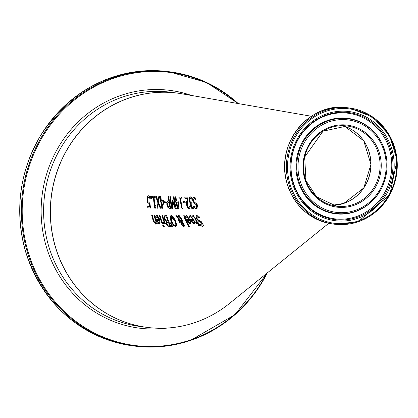 <?xml version="1.0" encoding="UTF-8"?>
<svg xmlns="http://www.w3.org/2000/svg" width="418" height="418" viewBox="0 0 418 418"><rect width="100%" height="100%" fill="white"/><g stroke="black" fill="none" stroke-linecap="round" stroke-linejoin="round"><path stroke-width="0.63" d="M196.194 207.594L196.732 205.844L196.22 204.679L194.375 203.472L192.708 200.567L192.698 198.116L193.821 197.082L195.624 198.022A73.876 69.853 97.4 0 0 196 199.95L194.104 198.425L193.356 200.337L194.365 202.108L196.502 203.655L197.4 205.698L196.982 208.828L194.872 208.143A74.822 70.746 -82.6 0 1 194.339 206.367L196.554 207.5M195.89 199.402L194.375 198.331L193.952 198.43M193.435 197.134L193.821 197.082M192.557 207.594L193.56 206.623A75.068 70.976 97.4 0 0 194.041 208.211L192.902 208.89L191.616 208.248L190.561 206.163L190.854 203.634A75.621 71.504 -82.6 0 1 190.827 203.524L189.976 202.772L189.176 200.64L189.15 198.027L190.211 196.967L191.684 197.719A75.026 70.94 97.4 0 0 191.977 199.37L190.467 198.325L189.819 198.963L189.882 200.76L190.535 202.437L191.684 202.861A75.329 71.222 97.4 0 0 191.987 204.13L191.214 206.017L191.831 207.239L192.897 207.5M191.972 204.057L191.674 204.13M192.196 199.276L190.42 198.325M189.892 197.014L190.211 196.967M188.706 207.558L189.699 206.591A76.18 72.027 97.4 0 0 190.159 208.195L189.035 208.859L187.175 207.224L186.371 203.456L187.416 198.508L184.965 198.456A77.058 72.857 -82.6 0 1 184.766 197.097L187.828 197.165A76.149 72.001 97.4 0 0 188.09 198.827L187.395 201.596L187.321 205.666L187.948 207.093L189.04 207.464M183.141 207.03L182.504 208.592L181.971 208.587A78.568 74.284 -82.6 0 1 179.86 198.184L178.982 198.163A78.83 74.535 -82.6 0 1 178.831 196.956L181.24 197.014A78.109 73.85 97.4 0 0 181.402 198.221L180.498 198.2A78.375 74.106 97.4 0 0 181.961 205.975L182.88 205.985A78.109 73.85 97.4 0 0 183.141 207.03L182.922 207.041M159.274 219.628L159.54 219.539L157.34 216.519L156.384 216.973L156.039 217.616A86.766 82.038 -82.6 0 1 155.606 216.09A86.766 82.038 -82.6 0 1 155.6 216.064L156.719 215.364L157.466 215.568L159.969 219.732L160.01 224.09L158.244 223.217L156.823 220.375A86.787 82.059 -82.6 0 1 156.572 219.607L159.274 219.628L156.818 216.644L157.34 216.519L156.656 216.885M156.306 217.527L155.867 215.975L156.719 215.364M155.308 222.804L155.977 221.806A87.163 82.414 -82.6 0 1 154.331 216.446A87.163 82.414 -82.6 0 1 154.085 215.526L154.733 215.531A86.975 82.236 97.4 0 0 154.932 216.278A86.975 82.236 97.4 0 0 157.382 223.896L156.719 223.896A87.163 82.414 -82.6 0 1 156.384 222.977L155.606 224.121L153.296 220.97A87.848 83.062 -82.6 0 1 152.136 217.062A87.848 83.062 -82.6 0 1 151.724 215.495L152.366 215.505A87.66 82.884 97.4 0 0 152.732 216.895A87.66 82.884 97.4 0 0 153.74 220.317L154.482 222.183L155.308 222.804L156.248 221.712L154.357 215.432M311.4 116.261L181.867 93.794A118.111 111.674 97.4 0 0 129.747 97.828A118.111 111.674 97.4 0 0 54.748 244.415A118.111 111.674 97.4 0 0 229.304 303.599L328.731 223.316M155.799 224.095L153.568 220.882L151.99 215.406M189.38 208.801L189.035 208.859L189.307 208.765L187.442 207.129L186.914 205.651L186.637 203.367L187.687 198.419L185.237 198.367L185.038 197.003M193.273 208.828L191.883 208.154L190.859 206.173L191.099 203.435L190.242 202.683L189.443 200.546L189.422 197.933L190.483 196.878M151.525 198.513L150.741 198.487A87.341 82.581 -82.6 0 1 150.621 196.173L151.4 196.194A87.106 82.356 97.4 0 0 151.525 198.513M156.034 206.581L155.282 208.185L154.764 208.174A86.489 81.776 -82.6 0 1 153.484 197.495L152.622 197.468A86.751 82.027 -82.6 0 1 152.56 196.23L154.926 196.303A86.035 81.343 97.4 0 0 155 197.536L154.111 197.51A86.301 81.599 97.4 0 0 154.958 205.489L155.862 205.51A86.035 81.343 97.4 0 0 156.034 206.581L155.82 206.596M157.764 202.443L155.689 196.324L156.431 196.345L158.02 201.162L158.824 196.418L159.524 196.439L158.521 202.385L161.014 208.253L160.246 208.237L158.286 203.644L157.821 208.195L157.1 208.18L158.035 202.349L155.966 196.23M164.143 202.484A83.433 78.887 -82.6 0 1 163.95 201.048L165.826 201.095A82.874 78.359 97.4 0 0 166.024 202.526L164.143 202.484L164.415 202.39L164.222 200.959M160.81 201.852L160.219 201.842A84.582 79.974 -82.6 0 1 160.073 200.562L160.658 200.577A84.405 79.807 -82.6 0 1 160.298 196.46L160.925 196.481A84.211 79.624 97.4 0 0 161.296 200.593L163.475 200.645A83.563 79.007 97.4 0 0 163.689 202.312L162.482 208.279L161.86 208.268A84.405 79.807 -82.6 0 1 160.81 201.852L161.082 201.763L160.491 201.748L160.345 200.468M168.72 201.11A82.012 77.544 -82.6 0 1 168.224 196.685L168.872 196.7A81.813 77.356 97.4 0 0 170.732 208.404L169.457 208.389L167.973 207.652L166.834 204.872L166.85 202.286L168.161 201.1L168.992 201.021L168.496 196.591M167.696 201.162L168.161 201.1M172.702 208.436L171.761 208.42A81.515 77.074 -82.6 0 1 169.87 196.726L170.518 196.742A81.322 76.891 97.4 0 0 172.08 206.842L172.185 200.05L172.587 200.055L175.121 206.889A80.434 76.05 -82.6 0 1 173.47 196.821L174.081 196.836A80.251 75.877 97.4 0 0 176.13 208.483L175.205 208.467L172.639 202.019L172.702 208.436M176.077 202.187L175.482 202.171A80.052 75.689 -82.6 0 1 175.278 200.912L175.874 200.927A79.875 75.522 -82.6 0 1 175.335 196.868L175.968 196.883A79.686 75.344 97.4 0 0 176.516 200.938L178.721 200.985A79.033 74.728 97.4 0 0 179.008 202.625L178.058 208.504L177.425 208.498A79.875 75.522 -82.6 0 1 176.077 202.187L176.349 202.093L175.753 202.082L175.55 200.823M185.164 202.892L183.256 202.861A77.795 73.558 -82.6 0 1 182.979 201.45L184.881 201.486A77.236 73.03 97.4 0 0 185.164 202.892M163.271 226.681A85.648 80.982 -82.6 0 1 162.675 225.26L163.433 225.26A85.434 80.778 97.4 0 0 164.034 226.676L163.271 226.681L163.542 226.587L162.947 225.171M163.224 222.491L163.898 221.524A84.896 80.272 -82.6 0 1 161.959 215.61L162.612 215.615A84.713 80.094 97.4 0 0 165.481 223.907L164.812 223.907A84.896 80.272 -82.6 0 1 164.337 222.689L163.36 223.86A85.298 80.653 -82.6 0 1 162.806 222.428L163.516 222.397M163.783 223.886L163.077 222.339M172.075 227.052L170.377 222.872L170.863 222.872L172.88 227.047L172.075 227.052L172.347 226.958L170.649 222.784M162.842 223.907L162.179 223.907A85.633 80.967 -82.6 0 1 159.394 215.583L160.047 215.589A85.45 80.789 97.4 0 0 162.842 223.907M171.223 215.453L173.407 216.973L175.628 221.185L176.819 225.328L175.774 226.775L173.35 225.344L170.946 221.185L170.037 216.952L171.223 215.453L170.852 215.505M176.156 226.718L173.627 225.255L171.218 221.091L170.309 216.864L171.49 215.364M166.286 221.786L164.321 219.048L164.049 216.534L164.713 215.714L166.745 215.651A83.532 78.976 97.4 0 0 170.925 226.582L167.895 226.159L166.489 224.168L166.307 221.843A84.253 79.666 -82.6 0 1 166.286 221.786L166.557 221.697L164.593 218.954L164.321 216.446L164.854 215.678M188.821 226.89A78.741 74.451 -82.6 0 1 183.659 215.745L184.322 215.745A78.553 74.273 97.4 0 0 189.521 226.885L188.821 226.89L189.103 226.796L183.93 215.651M178.078 218.436L175.837 215.714L176.736 215.719L178.016 217.303L178.956 215.495L181.82 218.739L182.342 220.725L182.18 221.885L184.03 224.252L184.51 225.939L183.836 226.702L181.349 224.529L180.874 223.081L181.151 221.869L178.789 219.246L180.043 222.371L179.338 222.376A80.695 76.301 -82.6 0 1 179.035 221.676L178.078 218.436L178.35 218.342L176.109 215.625M184.077 226.666L181.626 224.44L181.146 222.987L181.428 221.78L178.789 219.246M178.674 215.536L178.956 215.495M186.616 219.675L189.401 219.664L186.841 216.764L185.874 217.752A78.338 74.07 -82.6 0 1 185.279 216.252L186.36 215.563L190.133 219.758L190.624 223.964L188.701 223.139L186.945 220.411A78.359 74.091 -82.6 0 1 186.616 219.675M186.146 217.658L185.55 216.163L186.36 215.563M189.401 219.664L189.673 219.57L187.112 216.676L186.172 217.125M193.299 216.958L192.782 215.73L192.51 215.824L193.163 215.594L195.483 218.222A75.747 71.619 97.4 0 0 197.688 222.606L198.153 222.601A75.621 71.499 97.4 0 0 198.759 223.687L198.289 223.693A75.747 71.619 97.4 0 0 199.595 225.913L198.89 225.924A75.93 71.797 -82.6 0 1 197.594 223.703L196.308 223.719A76.275 72.121 -82.6 0 1 195.718 222.632L196.993 222.616A75.93 71.797 -82.6 0 1 195.091 218.849L194.281 217.287L193.492 216.785L193.027 217.046A76.275 72.121 -82.6 0 1 192.51 215.824L193.163 215.594M194.281 217.287L194.558 217.198L193.769 216.691L193.069 217.046M193.294 219.643L193.571 219.554L190.953 216.67L190.012 217.125L189.725 217.747A77.273 73.061 -82.6 0 1 189.103 216.252L190.185 215.568L194.03 219.737L194.589 223.923L192.641 223.107L190.838 220.396A77.293 73.082 -82.6 0 1 190.498 219.659L193.294 219.643L190.425 216.801L190.697 216.712M189.997 217.653L189.375 216.163L190.185 215.568M201.774 225.224L201.951 223.593L200.316 221.989L198.895 221.451L196.476 218.802L195.927 216.534L196.894 215.552L199.02 216.383A74.545 70.48 97.4 0 0 199.851 218.159L197.186 216.832L197.118 218.577L198.587 220.192L201.22 221.571L202.636 223.437L203.373 225.365L203.252 226.07L202.558 226.394L200.478 225.767A75.491 71.379 -82.6 0 1 199.501 224.132L202.145 225.124M196.491 215.61L196.894 215.552M149.926 198.2L149.367 197.536L148.359 197.254L147.695 197.97L147.57 199.929L147.988 201.664L148.845 202.239L149.79 201.972A87.717 82.936 97.4 0 0 150.6 208.059L147.862 208.002A88.527 83.704 -82.6 0 1 147.653 206.623L149.738 206.67A87.905 83.114 -82.6 0 1 149.32 203.519L147.659 202.808L146.901 199.898L147.173 196.998L148.317 195.843L149.613 196.57A87.655 82.879 97.4 0 0 149.696 198.294L148.348 197.249M148.035 195.88L148.317 195.843M148.845 202.239L149.79 201.972M149.738 206.67L150.01 206.576L149.597 203.43L147.93 202.714L147.178 199.809L147.449 196.904L148.599 195.749M149.121 202.15L150.062 201.884L149.121 202.15M150.872 207.965L148.134 207.908L147.925 206.534M147.862 208.002L148.134 207.908M149.32 203.519L149.597 203.43M149.09 197.625L149.367 197.536M199.605 217.642L197.333 216.801M203.033 226.284L200.76 225.673L200.065 224.523M202.056 225.13L202.234 223.499L200.593 221.895L199.172 221.362L196.753 218.713L196.199 216.44L196.638 215.573M200.478 225.767L200.76 225.673M194.077 222.784L193.759 222.883L194.25 222.251L193.79 220.667L191.919 220.589L194.062 220.573L194.527 222.157L194.036 222.789M194.715 223.86L192.917 223.013L190.77 219.565M190.953 216.67L190.284 217.031L190.953 216.67M189.798 215.704L190.456 215.474M193.79 220.667L194.062 220.573M194.25 222.251L194.527 222.157M191.643 220.683L192.667 222.277L193.759 222.883M189.103 216.252L189.375 216.163M192.641 223.107L192.917 223.013M199.036 223.593L198.289 223.693M199.877 225.819L199.172 225.83L197.871 223.609L196.591 223.625L195.995 222.538M198.89 225.924L199.172 225.83M197.594 223.703L197.871 223.609M196.308 223.719L196.591 223.625M192.782 215.73L193.435 215.5M193.769 216.691L193.341 216.958L193.769 216.691M196.993 222.616L197.27 222.522L194.558 217.198M190.133 222.825L189.814 222.919L190.315 222.287L189.876 220.694L187.745 220.704L190.153 220.599L190.592 222.193L190.091 222.825M190.754 223.907L188.978 223.05L186.888 219.581M186.444 217.036L187.112 216.676L186.585 216.806M185.973 215.704L186.632 215.474M189.876 220.694L190.153 220.599M190.315 222.287L190.592 222.193M187.745 220.704L188.737 222.308L189.814 222.919M185.279 216.252L185.55 216.163M188.701 223.139L188.978 223.05M178.016 217.303L179.228 215.406M179.338 222.376L179.609 222.282L178.35 218.342M180.315 222.282L179.609 222.282M181.151 221.869L181.428 221.78M181.611 221.373L181.929 220.532L181.501 218.995L179.468 216.608L178.564 217.95L181.611 221.373L181.229 219.089L179.144 216.702M181.584 223.249L181.992 224.388L183.397 225.819L183.789 225.71L183.627 224.236L183.016 223.275L181.997 222.292L181.584 223.249M183.397 225.819L183.35 224.325L181.725 222.381M182.744 223.364L183.016 223.275M189.798 226.791L189.103 226.796M164.049 216.534L164.321 216.446M171.197 226.488L168.167 226.07L166.761 224.079L166.557 221.697M166.307 221.843L166.578 221.749M167.895 226.159L168.167 226.07M167.874 220.991A83.725 79.164 -82.6 0 1 166.453 216.916L165.235 216.984L164.864 217.37L165.026 218.99L166.056 220.704L167.874 220.991L168.141 220.903L166.719 216.822L165.392 216.942M166.453 216.916L166.719 216.822M167.89 225.093L169.933 225.276L168.611 222.115L166.876 222.564L167.143 223.964L167.89 225.093M169.661 225.37A83.725 79.164 -82.6 0 1 168.339 222.204L168.611 222.115M168.339 222.204L166.876 222.564M175.57 225.454L175.184 225.553L175.863 224.44L174.891 221.185L171.401 216.764L171.678 221.185L173.486 224.45L175.184 225.553M175.456 225.464L176.135 224.351L175.163 221.096L171.908 216.639L171.547 216.733M173.35 225.344L173.627 225.255M162.179 223.907L162.445 223.813L159.666 215.495M163.114 223.813L162.445 223.813M173.151 226.953L172.347 226.958M160.141 224.032L158.511 223.123L156.844 219.518M158.244 223.217L158.511 223.123M155.6 216.064L155.867 215.975M156.327 215.505L156.99 215.275M159.342 222.998L159.89 222.35L159.629 220.699L157.565 220.683L158.365 222.35L159.66 222.904M157.565 220.683L159.901 220.605L160.162 222.256L159.608 222.904M159.89 222.35L160.162 222.256M159.629 220.699L159.901 220.605M163.495 222.402L164.169 221.435L162.231 215.521M165.753 223.813L165.084 223.813L164.603 222.595L164.337 222.689M163.898 221.524L164.169 221.435M164.812 223.907L165.084 223.813M163.36 223.86L163.631 223.771M155.977 221.806L156.248 221.712M156.384 222.977L156.656 222.888L156.99 223.802L156.719 223.896M157.654 223.808L156.99 223.802M164.311 226.587L163.542 226.587M193.194 207.244L193.79 206.534M192.829 207.5L193.466 207.156M191.616 208.248L191.883 208.154M190.854 203.634L191.125 203.545M190.827 203.524L191.099 203.435M189.976 202.772L190.242 202.683M197.108 208.77L195.143 208.054L194.757 206.779M196.46 207.506L196.998 205.755L196.486 204.59L194.642 203.378L192.98 200.478L192.97 198.022L193.581 197.097M194.375 198.331L194.077 198.372M194.872 208.143L195.143 208.054M183.256 202.861L183.523 202.767L183.251 201.361M185.435 202.803L183.523 202.767M188.973 207.464L189.929 206.502M186.371 203.456L186.637 203.367M186.632 201.497L186.903 201.408M187.416 198.508L187.687 198.419M184.965 198.456L185.237 198.367M189.333 207.208L189.605 207.119M178.408 202.228L176.725 202.197L178.679 202.14L177.645 206.706L178.679 202.14M175.482 202.171L175.753 202.082M175.874 200.927L176.145 200.833L175.607 196.779M177.425 208.498L177.697 208.41L176.349 202.093M178.324 208.415L177.697 208.41M176.725 202.197A79.686 75.344 97.4 0 0 177.645 206.706M182.567 208.504L182.238 208.498L180.132 198.09L179.254 198.075L179.103 196.862M181.673 198.127L180.498 198.2M178.982 198.163L179.254 198.075M179.86 198.184L180.132 198.09M181.971 208.587L182.238 208.498M171.761 208.42L172.033 208.331L170.142 196.638M172.974 208.347L172.033 208.331M172.639 202.019L172.906 201.931L175.471 208.378L175.205 208.467M172.08 206.842L172.456 199.956M176.396 208.389L175.471 208.378M175.121 206.889L175.388 206.8L173.747 196.732M171.004 208.316L169.729 208.3L168.245 207.563L167.106 204.783L167.122 202.197L167.843 201.126M169.765 207.077A82.012 77.544 -82.6 0 1 168.919 202.443L167.513 203.117L167.519 204.841L168.219 206.612L169.765 207.077L170.037 206.983L169.191 202.354L168.151 202.458M168.736 202.343L168.276 202.401M168.919 202.443L169.191 202.354M163.114 201.91L161.447 201.868L163.386 201.816L162.158 206.45L163.386 201.816M160.219 201.842L160.491 201.748M160.658 200.577L160.93 200.483L160.575 196.366M161.86 208.268L162.132 208.174L161.082 201.763M162.754 208.185L162.132 208.174M161.447 201.868A84.211 79.624 97.4 0 0 162.158 206.45M166.296 202.432L164.415 202.39M158.02 201.162L159.101 196.324M157.1 208.18L158.035 202.349M158.093 208.107L157.372 208.091M158.286 203.644L158.558 203.556L160.517 208.148L160.246 208.237M161.28 208.159L160.517 208.148M155.271 197.448L154.111 197.51M155.553 208.096L155.031 208.086L153.761 197.4L152.894 197.374L152.836 196.136M154.764 208.174L155.031 208.086M153.484 197.495L153.761 197.4M152.622 197.468L152.894 197.374M150.741 198.487L151.018 198.393L150.903 196.079M151.802 198.419L151.018 198.393M342.405 125.677A40.452 38.247 -82.6 0 1 370.181 156.719A40.452 38.247 -82.6 0 1 355.368 197.014A40.452 38.247 -82.6 0 1 332.007 205.301M148.881 203.576L149.153 203.488M147.659 202.808L147.93 202.714M146.901 199.898L147.178 199.809M147.173 196.998L147.449 196.904M197.489 216.79L197.766 216.696M202.558 226.394L202.84 226.3M195.927 216.534L196.199 216.44M196.476 218.802L196.753 218.713M198.895 221.451L199.172 221.362M200.316 221.989L200.593 221.895M201.951 223.593L202.234 223.499M190.838 220.396L191.115 220.302M194.297 223.964L194.574 223.87M195.091 218.849L195.363 218.755M186.945 220.411L187.222 220.323M190.336 224.006L190.613 223.917M179.035 221.676L179.306 221.587M180.874 223.081L181.146 222.987M181.349 224.529L181.626 224.44M181.658 220.62L181.929 220.532M181.229 219.089L181.501 218.995M183.35 224.325L183.627 224.236M164.321 219.048L164.593 218.954M169.499 226.587L169.776 226.499M166.489 224.168L166.761 224.079M165.894 216.911L166.16 216.817M174.891 221.185L175.163 221.096M175.863 224.44L176.135 224.351M170.037 216.952L170.309 216.864M170.946 221.185L171.218 221.091M159.728 224.132L160 224.043M156.823 220.375L157.09 220.286M155.877 215.996L157.732 215.474M153.296 220.97L153.568 220.882M154.603 216.357L155.203 216.184M152.403 216.973L153.004 216.806M190.561 206.163L190.827 206.074M189.176 200.64L189.443 200.546M189.15 198.027L189.422 197.933M190.859 206.173L191.501 205.99M196.486 204.59L197.223 204.381M194.375 203.472L194.642 203.378M195.572 204.083L195.843 203.989M192.708 200.567L192.98 200.478M192.698 198.116L192.97 198.022M196.732 205.844L196.998 205.755M196.653 208.875L196.92 208.786M187.442 207.129L188.163 206.926M186.647 205.74L186.914 205.651M169.457 208.389L169.729 208.3M167.973 207.652L168.245 207.563M166.834 204.872L167.106 204.783M166.85 202.286L167.122 202.197M344.824 126.388L363.764 140.856L370.944 164.431L363.812 187.922L343.774 203.404L332.049 205.316A40.452 38.247 97.4 0 0 343.789 203.404A40.452 38.247 97.4 0 0 370.954 163.584A40.452 38.247 97.4 0 0 342.452 125.677M352.938 204.595A40.452 38.247 -82.6 0 1 336.584 206.205A40.452 38.247 -82.6 0 1 303.896 161.139A40.452 38.247 -82.6 0 1 347.065 125.98A40.452 38.247 -82.6 0 1 379.993 162.341A40.452 38.247 -82.6 0 1 352.938 204.595M353.466 205.478A41.34 39.088 97.4 0 0 368.859 135.584A41.34 39.088 97.4 0 0 304.006 157.33A41.34 39.088 97.4 0 0 353.466 205.478M354.913 210.489A46.602 44.062 -82.6 0 1 299.152 156.212A46.602 44.062 -82.6 0 1 372.266 131.691A46.602 44.062 -82.6 0 1 354.913 210.489M357.96 221.049A57.7 54.554 -82.6 0 1 288.932 153.85A57.7 54.554 -82.6 0 1 379.44 123.493A57.7 54.554 -82.6 0 1 357.96 221.049M357.918 221.853A58.583 55.39 97.4 0 0 397.1 160.658A58.583 55.39 97.4 0 0 349.411 108.001A58.583 55.39 97.4 0 0 286.9 158.918A58.583 55.39 97.4 0 0 334.238 224.184A58.583 55.39 97.4 0 0 357.918 221.853M332.587 223.97A58.583 55.39 -82.6 0 1 285.248 158.704A58.583 55.39 -82.6 0 1 347.76 107.787L349.411 108.001L372.866 117.118L389.592 135.584L397.09 159.937L389.827 194.741L357.96 221.848L334.238 224.184L332.587 223.97C309.142 219.763 293.807 205.745 286.591 181.898C275.436 141.315 311.41 101.328 347.76 107.787M357.223 218.494A55.014 52.02 97.4 0 0 377.705 125.473A55.014 52.02 97.4 0 0 291.403 154.42A55.014 52.02 97.4 0 0 357.223 218.494M354.971 211.513A47.715 45.113 97.4 0 0 372.731 130.839A47.715 45.113 97.4 0 0 297.882 155.94A47.715 45.113 97.4 0 0 354.971 211.513M354.72 211.853A48.122 45.499 97.4 0 0 372.631 130.489A48.122 45.499 97.4 0 0 297.146 155.809A48.122 45.499 97.4 0 0 354.72 211.853M356.721 217.459A53.953 51.017 -82.6 0 1 292.166 154.618A53.953 51.017 -82.6 0 1 376.806 126.231A53.953 51.017 -82.6 0 1 356.721 217.459M356.037 216.696A53.222 50.322 97.4 0 0 375.85 126.711A53.222 50.322 97.4 0 0 292.354 154.712A53.222 50.322 97.4 0 0 356.037 216.696M177.446 93.125A118.111 111.674 97.4 0 0 177.399 93.12A118.111 111.674 97.4 0 0 51.367 195.776A118.111 111.674 97.4 0 0 146.807 327.357A118.111 111.674 97.4 0 0 146.854 327.362L140.087 326.479A118.111 111.674 -82.6 0 1 44.648 194.898A118.111 111.674 -82.6 0 1 170.68 92.242L177.498 93.13M132.663 345.817A138.248 130.719 -82.6 0 1 20.952 191.805A138.248 130.719 -82.6 0 1 168.47 71.645C114.94 66.969 72.507 87.926 41.189 134.523C19.312 171.615 14.181 210.897 25.796 252.362C44.104 305.438 79.728 336.589 132.663 345.817L134.314 346.031A138.248 130.719 97.4 0 0 190.2 340.534A138.248 130.719 97.4 0 0 267.301 272.917M238.25 103.575A138.248 130.719 97.4 0 0 170.121 71.859A138.248 130.719 97.4 0 0 22.603 192.019A138.248 130.719 97.4 0 0 134.314 346.031C153.275 348.455 171.913 346.621 190.237 340.529L235.041 314.644L267.379 272.855M266.726 273.382A137.668 130.165 -82.6 0 1 190.305 340.017A137.668 130.165 -82.6 0 1 25.002 182.514A137.668 130.165 -82.6 0 1 237.471 103.439M191.481 95.466A119.861 113.33 97.4 0 0 41.81 197.913A119.861 113.33 97.4 0 0 167.352 328.041M149.613 202.072L149.336 202.166M197.458 216.738L197.186 216.832M193.628 216.712L193.356 216.806M165.235 216.984L165.507 216.895M167.143 222.251L167.414 222.162M171.401 216.764L171.673 216.676M336.584 206.205L316.578 196.836L305.966 180.686L304.691 157.016L323.041 131.184L347.065 125.98M168.47 71.645L206.466 82.435L238.276 103.58"/></g></svg>
